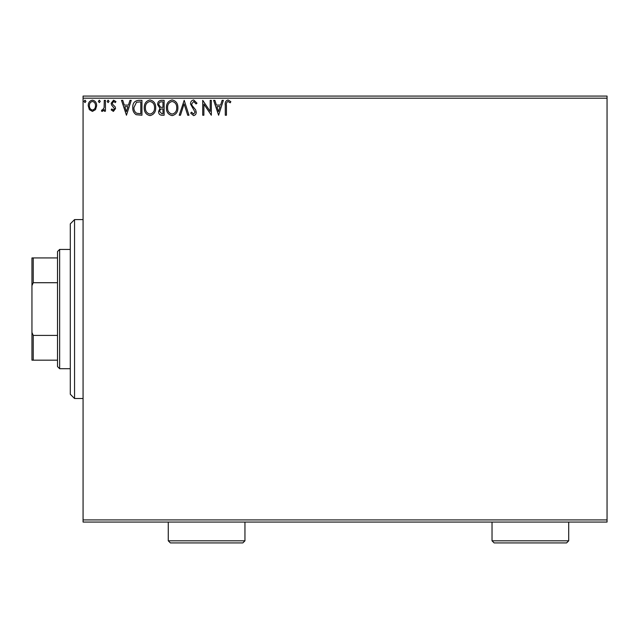 <?xml version="1.0" encoding="UTF-8"?>
<svg xmlns="http://www.w3.org/2000/svg" width="639" height="639" viewBox="0 0 639 639"><rect width="100%" height="100%" fill="white"/><g stroke="black" fill="none" stroke-linecap="round" stroke-linejoin="round"><path stroke-width="0.96" d="M607.05 522.063L83.07 522.063L83.07 519.93L607.05 519.93L607.05 522.063M95.53 109.604L92.431 111.41L89.348 109.612L88.23 105.739C88.198 102.647 89.604 100.778 92.431 100.131C95.267 100.778 96.673 102.647 96.641 105.739L95.53 109.604M105.435 100.323L105.435 111.218L104.285 111.218L104.285 109.612L102.296 111.41L101.417 111.034L101.968 109.876L102.48 110.076L104.109 107.727L104.285 100.323L105.435 100.323M113.383 111.41L111.17 109.86L111.841 108.926L113.311 110.076L114.421 108.606L111.545 104.964L111.17 103.278L113.59 100.131L115.947 101.609L115.292 102.615L113.718 101.473L112.32 103.222L112.592 104.261L115.196 106.873L115.563 108.55L113.383 111.41M138.479 100.323L141.946 100.323L141.946 115.236L136.139 114.693C133.719 113.015 132.6 110.651 132.768 107.592C132.6 103.286 134.502 100.866 138.479 100.323M164.119 100.323L164.119 115.236L162.01 115.236C159.742 115.124 158.592 113.886 158.576 111.537L159.974 108.366L157.617 104.556C157.633 102.096 158.807 100.682 161.14 100.323L164.119 100.323M184.192 100.323L188.968 115.236L187.722 115.236L184.096 103.925L180.47 115.236L179.224 115.236L184.192 100.323M210.191 100.323L211.333 100.323L211.333 115.236L203.881 104.117L203.881 115.236L202.731 115.236L202.731 100.323L210.191 111.418L210.191 100.323M226.438 105.315L226.438 115.236L225.287 115.236L225.287 105.163C224.832 102.456 225.735 100.714 228.019 99.94L230.831 101.665L230.248 102.807L228.027 101.473C226.621 102.208 226.086 103.486 226.438 105.315M83.07 98.19L83.07 96.066L607.05 96.066L607.05 98.19L83.07 98.19L83.07 519.93M607.05 98.19L607.05 519.93M218.602 115.236L213.626 100.323L214.88 100.323L216.405 105.1L220.599 105.1L222.132 100.323L223.378 100.323L218.602 115.236M193.649 99.94L196.996 103.198L196.069 103.957L193.729 101.473L191.644 103.997L192.019 105.459L195.646 109.868L196.237 112.137C196.253 114.069 195.366 115.228 193.569 115.619L190.694 113.095L191.588 112.176L193.585 114.085L195.087 112.2L190.502 103.973C190.518 101.737 191.572 100.395 193.649 99.94M177.882 107.711C177.969 111.969 176.076 114.597 172.218 115.619C168.273 114.7 166.34 112.089 166.412 107.783C166.34 103.526 168.249 100.914 172.131 99.94C176.021 100.874 177.938 103.47 177.882 107.711M155.708 107.711C155.796 111.969 153.903 114.597 150.045 115.619C146.099 114.7 144.166 112.089 144.238 107.783C144.166 103.526 146.075 100.914 149.957 99.94C153.847 100.874 155.764 103.47 155.708 107.711M126.458 115.236L121.49 100.323L122.744 100.323L124.27 105.1L128.463 105.1L129.989 100.323L131.243 100.323L126.458 115.236M109.069 101.377L108.111 102.615L107.152 101.377L108.111 100.131L109.069 101.377M100.275 101.377L99.317 102.615L98.366 101.377L99.317 100.131L100.275 101.377M85.938 101.377L84.979 102.615L84.028 101.377L84.979 100.131L85.938 101.377M216.901 106.633L218.506 111.633L220.104 106.633L216.901 106.633M167.562 107.783C167.506 111.202 169.039 113.303 172.171 114.085C175.286 113.263 176.803 111.138 176.731 107.719C176.787 104.325 175.27 102.24 172.171 101.473C169.023 102.24 167.49 104.349 167.562 107.783M161.787 113.702L162.969 113.702L162.969 108.926L162.386 108.926C160.669 108.91 159.782 109.772 159.726 111.513L161.787 113.702M162.394 107.392L162.969 107.392L162.969 101.849L161.659 101.849C159.838 101.825 158.871 102.727 158.768 104.556L160.565 107.216L162.394 107.392M145.388 107.783C145.333 111.202 146.866 113.303 149.997 114.085C153.112 113.263 154.63 111.138 154.558 107.719C154.614 104.325 153.096 102.24 149.997 101.473C146.85 102.24 145.309 104.349 145.388 107.783M140.796 113.702L140.796 101.849L136.498 102.232L133.918 107.592C133.767 110.1 134.709 112.001 136.746 113.287L140.796 113.702M124.765 106.633L126.37 111.633L127.968 106.633L124.765 106.633M89.38 105.731C89.332 108.047 90.347 109.493 92.439 110.076C94.524 109.493 95.546 108.047 95.499 105.731C95.546 103.43 94.524 102.008 92.439 101.473C90.347 102 89.324 103.422 89.38 105.731M74.547 219.6L74.547 398.52L70.29 394.263L70.29 223.866L74.547 219.6L83.07 219.6M74.547 398.52L83.07 398.52M59.643 368.703L57.51 366.57L57.51 251.55L59.643 249.426L59.643 368.703L70.29 368.703M59.643 249.426L70.29 249.426M57.51 360.18L31.95 360.18L31.95 257.94L33.228 257.94L33.228 282.718L31.95 285.633M31.95 332.488L33.228 335.411L33.228 360.18M57.51 335.411L33.228 335.411M57.51 282.718L33.228 282.718M57.51 257.94L33.228 257.94M568.71 540.81L566.577 542.934L494.163 542.934L492.03 540.81L568.71 540.81L568.71 522.063M492.03 540.81L492.03 522.063M244.953 540.81L242.82 542.934L170.397 542.934L168.273 540.81L244.953 540.81L244.953 522.063M168.273 540.81L168.273 522.063"/></g></svg>
